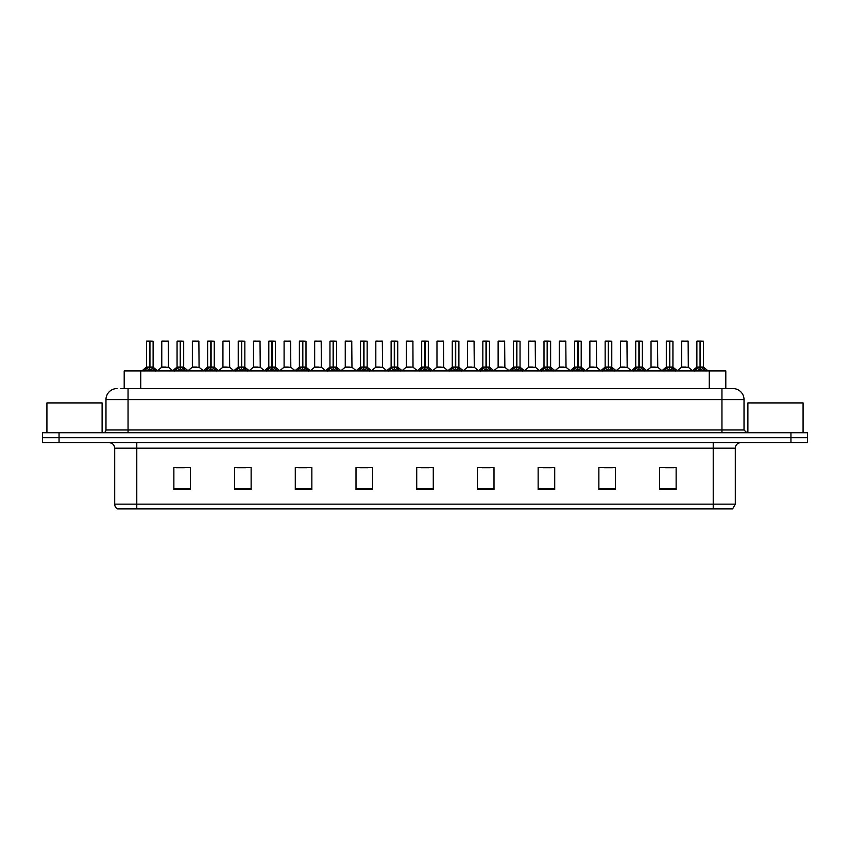 <?xml version="1.0" encoding="UTF-8"?>
<svg xmlns="http://www.w3.org/2000/svg" width="850" height="850" viewBox="0 0 850 850"><rect width="100%" height="100%" fill="white"/><g stroke="black" fill="none" stroke-linecap="round" stroke-linejoin="round"><path stroke-width="1.27" d="M124.196 388.567L124.196 370.908L725.804 370.908L725.804 388.567M735.303 504.146L732.604 508.895L713.224 508.895L713.224 504.146L735.303 504.146L735.303 448.184A5.514 5.514 0 0 1 740.828 442.659M713.224 508.895L117.396 508.895A5.514 5.514 0 0 1 114.697 504.146L114.697 448.184C114.368 444.826 112.529 442.988 109.172 442.659M807.5 442.659L807.5 437.697L42.5 437.697L42.5 442.659L59.054 442.659L59.054 437.697L42.5 437.697L42.5 432.724L59.054 432.724L59.054 437.697L807.5 437.697L807.5 442.659L59.054 442.659M676.133 489.632L676.133 467.553L659.579 467.553L659.579 489.632L676.133 489.632M615.421 489.632L615.421 467.553L598.867 467.553L598.867 489.632L615.421 489.632M554.71 489.632L554.71 467.553L538.146 467.553L538.146 489.632L554.71 489.632M493.999 489.632L493.999 467.553L477.434 467.553L477.434 489.632L493.999 489.632M190.421 489.632L190.421 467.553L173.867 467.553L173.867 489.632L190.421 489.632M251.133 489.632L251.133 467.553L234.579 467.553L234.579 489.632L251.133 489.632M311.854 489.632L311.854 467.553L295.29 467.553L295.29 489.632L311.854 489.632M372.566 489.632L372.566 467.553L356.001 467.553L356.001 489.632L372.566 489.632M433.277 489.632L433.277 467.553L416.723 467.553L416.723 489.632L433.277 489.632M543.171 467.67L551.448 467.67M604.329 467.67L612.606 467.67M665.486 467.67L673.763 467.67M359.709 467.67L367.986 467.67M298.552 467.67L306.829 467.67M237.394 467.67L245.671 467.67M176.237 467.67L184.514 467.67M482.014 467.67L490.291 467.67M420.856 467.67L429.144 467.67M121.136 388.567L732.987 388.567A11.039 11.039 0 0 1 744.026 399.606L744.026 429.973L746.789 432.724M120.881 388.567L128.053 388.567L128.053 399.606L105.974 399.606L105.974 429.973A2.763 2.763 0 0 1 103.211 432.724M117.013 388.567A11.039 11.039 0 0 0 105.974 399.606M807.5 432.724L807.5 437.697L807.5 432.724L59.054 432.724M744.026 399.606L721.947 399.606L721.947 388.567L732.987 388.567M144.032 371.036L146.041 368.921L149.653 367.094L149.653 369.017L149.749 366.499L155.571 371.036M146.487 341.211L149.664 341.105L146.487 341.211L146.487 367.041L149.653 367.094M149.664 341.105L146.593 341.105M150.312 367.264L153.212 367.264L149.94 367.051L153.106 367.041L153.106 341.211L149.94 341.105L149.94 367.041L146.487 367.041L141.886 370.908M149.653 341.211L149.653 367.041L149.749 341.105M149.94 341.105L149.94 367.094M148.697 341.105L150.907 341.105M153.563 368.921L153.563 370.908L149.94 369.017M149.653 369.017L146.041 370.919L146.041 368.921M165.92 367.041L161.681 367.264L168.502 367.264L168.289 341.105L161.776 341.211L161.776 367.041L165.229 367.041M165.038 341.105L161.883 341.105M164.942 367.041L164.252 367.041M174.611 371.036L176.619 368.921L180.232 367.094L180.232 369.017L180.327 366.499L186.15 371.036M177.066 341.211L180.232 341.105L177.066 341.211L177.066 367.041L180.232 367.094M180.232 341.105L177.172 341.105M180.88 367.264L183.791 367.264L180.519 367.051L183.685 367.041L183.685 341.211L180.519 341.105L180.519 367.041L177.066 367.041L172.465 370.908M180.232 341.211L180.232 367.041L180.327 341.105M180.519 341.105L180.519 367.094M179.276 341.105L181.486 341.105M184.142 368.921L184.142 370.908L180.519 369.017M180.232 369.017L176.619 370.919L176.619 368.921M205.19 371.036L207.198 368.921L210.811 367.094L210.811 369.017L210.906 366.499L216.729 371.036M207.644 341.211L210.811 341.105L207.644 341.211L207.644 367.041L210.811 367.094M210.811 341.105L207.751 341.105M211.459 367.264L214.37 367.264L211.097 367.051L214.264 367.041L214.264 341.211L211.097 341.105L211.097 367.041L207.644 367.041L203.044 370.908M210.811 341.211L210.811 367.041L210.906 341.105M211.097 341.105L211.097 367.094M209.854 341.105L212.054 341.105M214.721 368.921L214.721 370.908L211.097 369.017M210.811 369.017L207.198 370.919L207.198 368.921M235.758 371.036L237.766 368.921L241.389 367.094L241.389 369.017L241.485 366.499L247.297 371.036M238.223 341.211L241.389 341.105L238.223 341.211L238.223 367.041L241.389 367.094M241.389 341.105L238.329 341.105M242.038 367.264L244.949 367.264L241.676 367.051L244.843 367.041L244.843 341.211L241.676 341.105L241.676 367.041L238.223 367.041L233.623 370.908M241.389 341.211L241.389 367.041L241.485 341.105M241.676 341.105L241.676 367.094M240.433 341.105L242.633 341.105M245.299 368.921L245.299 370.908L241.676 369.017M241.389 369.017L237.766 370.919L237.766 368.921M266.337 371.036L268.345 368.921L271.968 367.094L271.968 369.017L272.064 366.499L277.876 371.036M268.802 341.211L271.968 341.105L268.802 341.211L268.802 367.041L271.968 367.094M271.968 341.105L268.908 341.105M272.616 367.264L275.527 367.264L272.255 367.051L275.421 367.041L275.421 341.211L272.255 341.105L272.255 367.041L268.802 367.041L264.201 370.908M271.968 341.211L271.968 367.041L272.064 341.105M272.255 341.105L272.255 367.094M271.001 341.105L273.211 341.105M275.868 368.921L275.868 370.908L272.255 369.017M271.968 369.017L268.345 370.919L268.345 368.921M196.499 367.041L192.249 367.264L199.081 367.264L198.868 341.105L192.355 341.211L192.355 367.041L195.808 367.041M195.617 341.105L192.461 341.105M195.521 367.041L194.831 367.041M227.077 367.041L222.827 367.264L229.659 367.264L229.447 341.105L222.934 341.211L222.934 367.041L226.387 367.041M226.196 341.105L223.04 341.105M226.1 367.041L225.409 367.041M257.656 367.041L253.406 367.264L260.238 367.264L260.026 341.105L253.512 341.211L253.512 367.041L256.966 367.041M255.722 341.105L253.619 341.105M256.679 367.041L255.988 367.041M102.106 432.724L102.106 402.921L46.92 402.921L46.92 432.724M803.08 432.724L803.08 402.921L747.894 402.921L747.894 432.724M296.916 371.036L298.924 368.921L302.547 367.094L302.547 369.017L302.642 366.499L308.454 371.036M299.381 341.211L302.547 341.105L299.381 341.211L299.381 367.041L302.547 367.094M302.547 341.105L299.487 341.105M303.195 367.264L306.096 367.264L302.834 367.051L306 367.041L306 341.211L302.823 341.105L302.834 367.041L299.381 367.041L294.769 370.908M302.547 341.211L302.547 367.041L302.642 341.105M302.823 341.105L302.834 367.094M301.58 341.105L303.79 341.105M306.446 368.921L306.446 370.908L302.834 369.017M302.547 369.017L298.924 370.919L298.924 368.921M327.494 371.036L329.502 368.921L333.126 367.094L333.126 369.017L333.221 366.499L339.033 371.036M329.959 341.211L333.126 341.105L329.959 341.211L329.959 367.041L333.126 367.094M333.126 341.105L330.066 341.105M333.774 367.264L336.674 367.264L333.413 367.051L336.579 367.041L336.579 341.211L333.402 341.105L333.413 367.041L329.959 367.041L325.348 370.908M333.126 341.211L333.126 367.041L333.221 341.105M333.402 341.105L333.413 367.094M332.159 341.105L334.369 341.105M337.025 368.921L337.025 370.908L333.413 369.017M333.126 369.017L329.502 370.919L329.502 368.921M358.073 371.036L360.081 368.921L363.704 367.094L363.704 369.017L363.8 366.499L369.612 371.036M360.527 341.211L363.704 341.105L360.527 341.211L360.527 367.041L363.704 367.094M363.704 341.105L360.644 341.105M364.353 367.264L367.253 367.264L363.991 367.051L367.158 367.041L367.158 341.211L363.981 341.105L363.991 367.041L360.538 367.041L355.927 370.908M363.704 341.211L363.704 367.041L363.8 341.105M363.981 341.105L363.991 367.094M362.737 341.105L364.947 341.105M367.604 368.921L367.604 370.908L363.991 369.017M363.704 369.017L360.081 370.919L360.081 368.921M288.235 367.041L283.985 367.264L290.817 367.264L290.604 341.105L284.091 341.211L284.091 367.041L287.544 367.041M286.291 341.105L284.197 341.105M287.257 367.041L286.567 367.041M318.814 367.041L314.564 367.264L321.385 367.264L321.183 341.105L314.67 341.211L314.67 367.041L318.123 367.041M316.869 341.105L314.776 341.105M317.836 367.041L317.146 367.041M349.392 367.041L345.142 367.264L351.964 367.264L351.751 341.105L345.249 341.211L345.249 367.041L348.702 367.041M347.448 341.105L345.355 341.105M348.415 367.041L347.724 367.041M388.652 371.036L390.66 368.921L394.272 367.094L394.272 369.017L394.379 366.499L400.191 371.036M391.106 341.211L394.283 341.105L391.106 341.211L391.106 367.041L394.272 367.094M394.283 341.105L391.223 341.105M394.931 367.264L397.832 367.264L394.57 367.051L397.736 367.041L397.736 341.211L394.559 341.105L394.57 367.041L391.117 367.041L386.506 370.908M394.272 341.211L394.272 367.041L394.379 341.105M394.559 341.105L394.57 367.094M393.316 341.105L395.526 341.105M398.183 368.921L398.183 370.908L394.57 369.017M394.272 369.017L390.66 370.919L390.66 368.921M419.231 371.036L421.239 368.921L424.851 367.094L424.851 369.017L424.947 366.499L430.769 371.036M421.685 341.211L424.862 341.105L421.685 341.211L421.685 367.041L424.851 367.094M424.862 341.105L421.802 341.105M425.51 367.264L428.411 367.264L425.149 367.051L428.315 367.041L428.315 341.211L425.138 341.105L425.149 367.041L421.685 367.041L417.084 370.908M424.851 341.211L424.851 367.041L424.947 341.105M425.138 341.105L425.149 367.094M423.895 341.105L426.105 341.105M428.761 368.921L428.761 370.908L425.149 369.017M424.851 369.017L421.239 370.919L421.239 368.921M449.809 371.036L451.817 368.921L455.43 367.094L455.43 369.017L455.526 366.499L461.348 371.036M452.264 341.211L455.441 341.105L452.264 341.211L452.264 367.041L455.43 367.094M455.441 341.105L452.381 341.105M456.089 367.264L458.989 367.264L455.728 367.051L458.894 367.041L458.894 341.211L455.717 341.105L455.728 367.041L452.264 367.041L447.663 370.908M455.43 341.211L455.43 367.041L455.526 341.105M455.717 341.105L455.728 367.094M454.474 341.105L456.684 341.105M459.34 368.921L459.34 370.908L455.728 369.017M455.43 369.017L451.817 370.919L451.817 368.921M480.388 371.036L482.396 368.921L486.009 367.094L486.009 369.017L486.104 366.499L491.927 371.036M482.842 341.211L486.019 341.105L482.842 341.211L482.842 367.041L486.009 367.094M486.019 341.105L482.959 341.105M486.668 367.264L489.568 367.264L486.296 367.051L489.473 367.041L489.473 341.211L486.296 341.105L486.296 367.041L482.842 367.041L478.242 370.908M486.009 341.211L486.009 367.041L486.104 341.105M486.296 341.105L486.296 367.094M485.053 341.105L487.263 341.105M489.919 368.921L489.919 370.908L486.296 369.017M486.009 369.017L482.396 370.919L482.396 368.921M510.967 371.036L512.975 368.921L516.587 367.094L516.587 369.017L516.683 366.499L522.506 371.036M513.421 341.211L516.598 341.105L513.421 341.211L513.421 367.041L516.587 367.094M516.598 341.105L513.528 341.105M517.246 367.264L520.147 367.264L516.874 367.051L520.041 367.041L520.041 341.211L516.874 341.105L516.874 367.041L513.421 367.041L508.821 370.908M516.587 341.211L516.587 367.041L516.683 341.105M516.874 341.105L516.874 367.094M515.631 341.105L517.841 341.105M520.497 368.921L520.497 370.908L516.874 369.017M516.587 369.017L512.975 370.919L512.975 368.921M379.971 367.041L375.721 367.264L382.543 367.264L382.33 341.105L375.817 341.211L375.817 367.041L379.281 367.041M378.027 341.105L375.934 341.105M378.994 367.041L378.293 367.041M413.015 367.051L412.909 341.105L406.396 341.211L406.396 367.041L409.859 367.041M408.606 341.105L406.513 341.105M410.55 367.041L408.871 367.041M409.562 367.041L406.396 367.041L402.071 370.696M441.129 367.041L436.879 367.264L443.7 367.264L443.487 341.105L436.974 341.211L436.974 367.041L440.438 367.041M439.184 341.105L437.091 341.105M440.141 367.041L439.45 367.041M471.707 367.041L467.457 367.264L474.279 367.264L474.066 341.105L467.553 341.211L467.553 367.041L471.006 367.041M469.763 341.105L467.67 341.105M470.719 367.041L470.029 367.041M502.276 367.041L498.036 367.264L504.858 367.264L504.645 341.105L498.132 341.211L498.132 367.041L501.585 367.041M500.342 341.105L498.249 341.105M501.298 367.041L500.608 367.041M541.546 371.036L543.554 368.921L547.166 367.094L547.166 369.017L547.262 366.499L553.084 371.036M544 341.211L547.177 341.105L544 341.211L544 367.041L547.166 367.094M547.177 341.105L544.106 341.105M547.814 367.264L550.726 367.264L547.453 367.051L550.619 367.041L550.619 341.211L547.453 341.105L547.453 367.041L544 367.041L539.399 370.908M547.166 341.211L547.166 367.041L547.262 341.105M547.453 341.105L547.453 367.094M546.21 341.105L548.42 341.105M551.076 368.921L551.076 370.908L547.453 369.017M547.166 369.017L543.554 370.919L543.554 368.921M572.124 371.036L574.133 368.921L577.745 367.094L577.745 369.017L577.841 366.499L583.663 371.036M574.579 341.211L577.745 341.105L574.579 341.211L574.579 367.041L577.745 367.094M577.745 341.105L574.685 341.105M578.393 367.264L581.304 367.264L578.032 367.051L581.198 367.041L581.198 341.211L578.032 341.105L578.032 367.041L574.579 367.041L569.978 370.908M577.745 341.211L577.745 367.041L577.841 341.105M578.032 341.105L578.032 367.094M576.789 341.105L578.999 341.105M581.655 368.921L581.655 370.908L578.032 369.017M577.745 369.017L574.133 370.919L574.133 368.921M602.703 371.036L604.701 368.921L608.324 367.094L608.324 369.017L608.419 366.499L614.242 371.036M605.157 341.211L608.324 341.105L605.157 341.211L605.157 367.041L608.324 367.094M608.324 341.105L605.264 341.105M608.972 367.264L611.883 367.264L608.611 367.051L611.777 367.041L611.777 341.211L608.611 341.105L608.611 367.041L605.157 367.041L600.557 370.908M608.324 341.211L608.324 367.041L608.419 341.105M608.611 341.105L608.611 367.094M607.367 341.105L609.567 341.105M612.234 368.921L612.234 370.908L608.611 369.017M608.324 369.017L604.701 370.919L604.701 368.921M633.271 371.036L635.279 368.921L638.903 367.094L638.903 369.017L638.998 366.499L644.81 371.036M635.736 341.211L638.903 341.105L635.736 341.211L635.736 367.041L638.903 367.094M638.903 341.105L635.843 341.105M639.551 367.264L642.462 367.264L639.189 367.051L642.356 367.041L642.356 341.211L639.189 341.105L639.189 367.041L635.736 367.041L631.136 370.908M638.903 341.211L638.903 367.041L638.998 341.105M639.189 341.105L639.189 367.094M637.946 341.105L640.146 341.105M642.802 368.921L642.802 370.908L639.189 369.017M638.903 369.017L635.279 370.919L635.279 368.921M663.85 371.036L665.858 368.921L669.481 367.094L669.481 369.017L669.577 366.499L675.389 371.036M666.315 341.211L669.481 341.105L666.315 341.211L666.315 367.041L669.481 367.094M669.481 341.105L666.421 341.105M670.129 367.264L673.041 367.264L669.768 367.051L672.934 367.041L672.934 341.211L669.768 341.105L669.768 367.041L666.315 367.041L661.714 370.908M669.481 341.211L669.481 367.041L669.577 341.105M669.768 341.105L669.768 367.094M668.514 341.105L670.724 341.105M673.381 368.921L673.381 370.908L669.768 369.017M669.481 369.017L665.858 370.919L665.858 368.921M694.429 371.036L696.437 368.921L700.06 367.094L700.06 369.017L700.156 366.499L705.968 371.036M696.894 341.211L700.06 341.105L696.894 341.211L696.894 367.041L700.06 367.094M700.06 341.105L697 341.105M700.708 367.264L703.609 367.264L700.347 367.051L703.513 367.041L703.513 341.211L700.336 341.105L700.347 367.041L696.894 367.041L692.282 370.908M700.06 341.211L700.06 367.041L700.156 341.105M700.336 341.105L700.347 367.094M699.093 341.105L701.303 341.105M703.959 368.921L703.959 370.908L700.347 369.017M700.06 369.017L696.437 370.919L696.437 368.921M532.854 367.041L528.615 367.264L535.436 367.264L535.224 341.105L528.711 341.211L528.711 367.041L532.164 367.041M530.921 341.105L528.817 341.105M531.877 367.041L531.186 367.041M563.433 367.041L559.183 367.264L566.015 367.264L565.803 341.105L559.289 341.211L559.289 367.041L562.742 367.041M561.499 341.105L559.396 341.105M562.456 367.041L561.765 367.041M594.012 367.041L589.762 367.264L596.594 367.264L596.381 341.105L589.868 341.211L589.868 367.041L593.321 367.041M592.078 341.105L589.974 341.105M593.034 367.041L592.344 367.041M624.591 367.041L620.341 367.264L627.173 367.264L626.96 341.105L620.447 341.211L620.447 367.041L623.9 367.041M622.657 341.105L620.553 341.105M623.613 367.041L622.923 367.041M655.169 367.041L650.919 367.264L657.751 367.264L657.539 341.105L651.026 341.211L651.026 367.041L654.479 367.041M653.236 341.105L651.132 341.105M654.192 367.041L653.501 367.041M685.748 367.041L681.498 367.264L688.319 367.264L688.117 341.105L681.604 341.211L681.604 367.041L685.058 367.041M683.804 341.105L681.711 341.105M684.771 367.041L684.08 367.041M140.76 388.567L140.76 370.908M709.24 388.567L709.24 370.908M713.224 442.659L713.224 448.184L114.697 448.184M735.303 448.184L713.224 448.184L713.224 504.146L136.776 504.146L136.776 508.895M114.697 504.146L136.776 504.146L136.776 442.659M790.946 442.659L790.946 432.724M433.277 488.867L416.723 488.867M372.566 488.867L356.001 488.867M311.854 488.867L295.29 488.867M251.133 488.867L234.579 488.867M190.421 488.867L173.867 488.867M493.999 488.867L477.434 488.867M554.71 488.867L538.146 488.867M615.421 488.867L598.867 488.867M676.133 488.867L659.579 488.867M128.053 432.724L128.053 429.973L744.026 429.973M105.974 429.973L128.053 429.973L128.053 399.606L721.947 399.606L721.947 432.724M149.292 367.264L146.391 367.264M153.106 341.211L149.94 341.211M154.137 369.421L154.137 370.908M145.456 369.421L145.456 370.908M168.396 341.211L161.776 341.211M179.871 367.264L176.959 367.264M183.685 341.211L180.519 341.211M184.716 369.421L184.716 370.908M176.035 369.421L176.035 370.908M210.449 367.264L207.538 367.264M214.264 341.211L211.097 341.211M215.294 369.421L215.294 370.908M206.614 369.421L206.614 370.908M241.028 367.264L238.117 367.264M244.843 341.211L241.676 341.211M245.873 369.421L245.873 370.908M237.192 369.421L237.192 370.908M271.607 367.264L268.696 367.264M275.421 341.211L272.255 341.211M276.452 369.421L276.452 370.908M267.771 369.421L267.771 370.908M198.974 341.211L192.355 341.211M229.553 341.211L222.934 341.211M260.132 341.211L253.512 341.211M302.186 367.264L299.274 367.264M306 341.211L302.834 341.211M307.031 369.421L307.031 370.908M298.35 369.421L298.35 370.908M332.754 367.264L329.853 367.264M336.579 341.211L333.413 341.211M337.609 369.421L337.609 370.908M328.929 369.421L328.929 370.908M363.332 367.264L360.432 367.264M367.158 341.211L363.991 341.211M368.188 369.421L368.188 370.908M359.507 369.421L359.507 370.908M290.711 341.211L284.091 341.211M321.289 341.211L314.67 341.211M351.868 341.211L345.249 341.211M393.911 367.264L391.011 367.264M397.736 341.211L394.57 341.211M398.767 369.421L398.767 370.908M390.076 369.421L390.076 370.908M424.49 367.264L421.589 367.264M428.315 341.211L425.149 341.211M429.346 369.421L429.346 370.908M420.654 369.421L420.654 370.908M455.069 367.264L452.168 367.264M458.894 341.211L455.728 341.211M459.924 369.421L459.924 370.908M451.233 369.421L451.233 370.908M485.647 367.264L482.747 367.264M489.473 341.211L486.296 341.211M490.493 369.421L490.493 370.908M481.812 369.421L481.812 370.908M516.226 367.264L513.326 367.264M520.041 341.211L516.874 341.211M521.071 369.421L521.071 370.908M512.391 369.421L512.391 370.908M382.447 341.211L375.817 341.211M413.026 367.051L406.3 367.264M413.026 341.211L406.396 341.211M443.604 341.211L436.974 341.211M474.183 341.211L467.553 341.211M504.751 341.211L498.132 341.211M546.805 367.264L543.904 367.264M550.619 341.211L547.453 341.211M551.65 369.421L551.65 370.908M542.969 369.421L542.969 370.908M577.384 367.264L574.472 367.264M581.198 341.211L578.032 341.211M582.229 369.421L582.229 370.908M573.548 369.421L573.548 370.908M607.963 367.264L605.051 367.264M611.777 341.211L608.611 341.211M612.808 369.421L612.808 370.908M604.127 369.421L604.127 370.908M638.541 367.264L635.63 367.264M642.356 341.211L639.189 341.211M643.386 369.421L643.386 370.908M634.706 369.421L634.706 370.908M669.12 367.264L666.209 367.264M672.934 341.211L669.768 341.211M673.965 369.421L673.965 370.908M665.284 369.421L665.284 370.908M699.688 367.264L696.787 367.264M703.513 341.211L700.347 341.211M704.544 369.421L704.544 370.908M695.863 369.421L695.863 370.908M535.33 341.211L528.711 341.211M565.909 341.211L559.289 341.211M596.487 341.211L589.868 341.211M627.066 341.211L620.447 341.211M657.645 341.211L651.026 341.211M688.224 341.211L681.604 341.211M153.212 367.264L157.718 370.908M161.681 367.264L157.441 370.696M168.502 367.264L172.731 370.696M183.791 367.264L188.286 370.908M214.37 367.264L218.864 370.908M244.949 367.264L249.443 370.908M275.527 367.264L280.022 370.908M192.249 367.264L188.02 370.696M199.081 367.264L203.309 370.696M222.827 367.264L218.599 370.696M229.659 367.264L233.888 370.696M253.406 367.264L249.178 370.696M260.238 367.264L264.467 370.696M306.096 367.264L310.601 370.908M336.674 367.264L341.179 370.908M367.253 367.264L371.758 370.908M283.985 367.264L279.756 370.696M290.817 367.264L295.046 370.696M314.564 367.264L310.335 370.696M321.385 367.264L325.624 370.696M345.142 367.264L340.914 370.696M351.964 367.264L356.203 370.696M397.832 367.264L402.337 370.908M428.411 367.264L432.916 370.908M458.989 367.264L463.494 370.908M489.568 367.264L494.073 370.908M520.147 367.264L524.652 370.908M375.721 367.264L371.493 370.696M382.543 367.264L386.782 370.696M413.121 367.264L417.361 370.696M436.879 367.264L432.639 370.696M443.7 367.264L447.929 370.696M467.457 367.264L463.218 370.696M474.279 367.264L478.507 370.696M498.036 367.264L493.797 370.696M504.858 367.264L509.086 370.696M550.726 367.264L555.231 370.908M581.304 367.264L585.799 370.908M611.883 367.264L616.378 370.908M642.462 367.264L646.956 370.908M673.041 367.264L677.535 370.908M703.609 367.264L708.114 370.908M528.615 367.264L524.376 370.696M535.436 367.264L539.665 370.696M559.183 367.264L554.954 370.696M566.015 367.264L570.244 370.696M589.762 367.264L585.533 370.696M596.594 367.264L600.822 370.696M620.341 367.264L616.112 370.696M627.173 367.264L631.401 370.696M650.919 367.264L646.691 370.696M657.751 367.264L661.98 370.696M681.498 367.264L677.269 370.696M688.319 367.264L692.559 370.696"/></g></svg>
